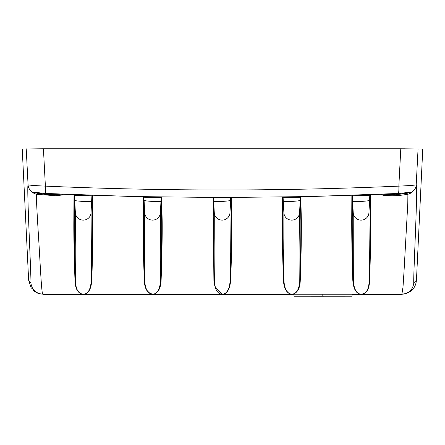 <?xml version="1.0" encoding="UTF-8"?>
<svg xmlns="http://www.w3.org/2000/svg" width="445" height="445" viewBox="0 0 445 445"><rect width="100%" height="100%" fill="white"/><g stroke="black" fill="none" stroke-linecap="round" stroke-linejoin="round"><path stroke-width="0.67" d="M62.612 194.365L62.489 194.982L55.747 195.711L36.44 194.304C36.262 197.903 36.952 211.926 38.504 236.378C39.955 258.328 41.396 292.298 42.681 294.156L42.798 294.156A1193.49 1.19 0 0 1 83.415 294.151A1193.518 1.19 0 0 1 152.768 294.145A1193.534 1.19 0 0 1 222.328 294.145A1193.534 1.19 0 0 1 291.931 294.151A1193.518 1.19 0 0 1 361.268 294.156A1193.49 1.19 0 0 1 401.902 294.162L403.003 287.108L404.06 270.766L407.792 203.437L407.881 194.315L399.126 195.511L392.067 195.8L383.546 195.283L380.964 194.738L381.688 194.37M42.798 294.156L40.273 293.956M43.432 148.775L45.384 186.121C35.261 185.665 29.487 185.231 28.074 184.82C27.495 185.265 27.818 200.639 29.036 230.938C30.026 255.068 31.245 282.364 30.877 282.842L28.63 280.172L22.25 149.042L43.432 148.775A1357.667 1.352 0 0 1 400.789 148.786L422.75 149.053L416.453 280.178C415.63 288.505 410.707 293.211 401.69 294.301L352.04 294.301M293.989 294.301L43.41 294.295M55.447 294.251L293.989 294.295M352.04 294.295L391.622 294.295L352.04 294.256M55.447 294.29L293.989 294.256M352.04 294.206L352.04 296.192L352.04 294.206L293.989 294.206L293.989 296.192L294.373 296.198L352.04 296.192L293.989 296.192L293.989 294.201M92.41 195.416L92.738 220.342C92.799 239.816 92.482 259.763 91.787 280.189C91.153 289.306 88.388 293.956 83.488 294.151C88.077 293.978 90.669 289.434 91.247 280.511C91.943 260.153 92.26 240.244 92.215 220.787L91.898 195.889L74.476 195.238L74.304 220.575C74.137 238.014 74.827 264.291 75.494 282.024C76.006 289.784 78.626 293.822 83.343 294.151C78.348 293.8 75.583 289.645 75.044 281.685A0.495 0.367 178 0 1 75.494 282.024C75.433 276.289 75.088 254.495 75.322 238.553L75.366 212.738L74.754 200.489M75.044 281.685C74.371 263.896 73.681 237.558 73.842 220.119L73.998 194.771M144.742 196.779L161.652 197.068L162.147 219.574C162.408 236.173 161.741 262.383 161.101 280.611A0.495 0.35 1.8 0 0 160.584 280.934C161.212 262.767 161.897 236.612 161.641 220.019L161.151 197.541L143.919 197.224L143.602 220.353C143.557 240.378 143.969 260.809 144.831 281.646C145.042 285.707 145.932 288.838 147.501 291.036L149.948 293.366L152.746 294.145C150.616 294.145 148.763 293.077 147.184 290.941C145.526 288.683 144.581 285.473 144.358 281.318A0.495 0.356 178 0 1 144.831 281.646C144.758 275.65 144.43 254.151 144.658 238.548L144.703 212.732L144.091 200.484M144.358 281.318L144.358 281.318C143.49 260.414 143.079 239.938 143.123 219.897L143.429 196.751L143.919 197.224L144.08 200.35L143.919 197.224A0.495 0.495 -76.9 0 0 143.474 196.757M161.101 280.611C160.868 285.067 159.916 288.477 158.248 290.83C156.657 293.044 154.843 294.151 152.802 294.145L152.802 294.145M152.746 294.145L152.78 294.145C157.185 293.906 159.788 289.506 160.584 280.934C160.617 274.47 160.895 253.544 160.623 238.553L160.411 212.738L161.151 197.541A0.495 0.495 -86.8 0 1 161.652 197.068M299.752 281.652C300.57 260.815 300.942 240.383 300.853 220.358L300.33 197.23L283.103 197.541L282.809 220.025C282.608 236.612 283.309 262.767 283.988 280.934C284.216 285.301 285.128 288.627 286.708 290.924C288.204 293.088 289.94 294.162 291.92 294.151C289.812 294.162 287.965 293.055 286.369 290.835C284.683 288.477 283.721 285.073 283.476 280.611A0.495 0.35 178 0 1 283.988 280.934C283.904 274.476 283.604 253.55 283.827 238.553L283.871 212.738L283.103 197.541A0.495 0.495 -123.9 0 0 282.597 197.074L300.219 196.768M300.82 196.757L301.332 219.902C301.421 239.944 301.048 260.414 300.225 281.323A0.495 0.356 1.9 0 0 299.746 281.657C299.001 289.678 296.398 293.845 291.948 294.151L291.959 294.151C294.039 294.139 295.864 293.071 297.432 290.947C299.079 288.683 300.008 285.479 300.225 281.323L300.225 281.323M283.476 280.617C282.786 262.389 282.097 236.173 282.302 219.58L282.597 197.074L283.031 197.313L281.752 197.085L282.592 197.074M231.222 197.519L231.211 197.519A0.495 0.495 -71.1 0 0 230.705 197.986L229.987 212.732L230.198 238.553C230.482 253.85 230.187 275.077 230.165 281.307C230.799 263.034 231.578 236.467 231.267 219.874L230.705 197.986L213.539 197.986L213.177 220.331C213.127 240.066 213.539 260.386 214.407 281.307L215.258 286.93L222.328 294.145C217.85 294.24 215.041 289.851 213.912 280.979A0.495 0.35 178 0 1 214.407 281.307C214.329 275.077 214.012 253.85 214.24 238.548L214.284 212.732L213.539 197.986A0.495 0.495 -169 0 0 213.044 197.513L231.222 197.519L231.762 219.43C232.067 236.028 231.305 262.65 230.66 280.984A0.495 0.35 1.8 0 0 230.165 281.296L229.353 286.841C227.551 291.837 225.209 294.273 222.328 294.145C226.778 294.24 229.553 289.856 230.66 280.984M213.912 280.984L213.044 197.513M370.268 194.777L370.629 220.525C370.679 240.945 370.323 261.337 369.556 281.691C369.044 289.651 366.307 293.806 361.34 294.156C366.029 293.828 368.616 289.784 369.105 282.035C369.867 261.743 370.223 241.396 370.168 220.987L369.789 195.249L352.368 195.895L352.251 220.481C352.24 240.016 352.601 260.03 353.336 280.517C353.953 289.45 356.579 293.995 361.207 294.156C356.267 293.978 353.469 289.322 352.802 280.194A0.495 0.356 178.1 0 1 353.336 280.517L353.224 212.743L352.368 195.895A0.495 0.495 178.7 0 0 352.012 195.444M352.802 280.194C352.062 259.641 351.706 239.588 351.728 220.03L351.856 195.422M398.32 193.475L310.382 196.562L222.127 197.513L133.951 196.562L45.868 193.464C38.565 193.063 34.059 192.574 32.363 191.995C31.662 192.212 33.019 192.98 36.44 194.309A0.996 0.74 -78.8 0 0 37.235 193.319L48.844 194.743L60.158 194.265M404.633 148.808L396.189 148.802M52.927 193.959L45.868 193.464A7.954 1.029 92.6 0 1 45.384 186.121C163.243 191.255 281.062 191.261 398.842 186.127C408.983 185.671 414.773 185.242 416.209 184.831C416.87 185.198 416.681 199.51 415.636 227.768C414.657 253.01 413.361 282.503 413.822 282.853L416.453 280.178M391.322 193.97L398.381 193.475A7.954 1.007 -92.6 0 0 398.842 186.127L400.789 148.786M370.095 194.815A0.495 0.495 -24.7 0 0 369.789 195.249L368.933 212.749L369.144 238.565C369.433 254.501 369.111 276.3 369.105 282.03A0.495 0.367 1.8 0 1 369.556 281.691M300.787 196.757A0.495 0.495 -99.3 0 0 300.33 197.23L299.574 212.738L299.785 238.553C300.069 254.156 299.763 275.655 299.746 281.652M91.787 280.189A0.495 0.356 1.7 0 0 91.253 280.506L91.253 280.511C91.292 273.803 91.553 253.216 91.286 238.553L91.075 212.738L91.898 195.889A0.495 0.495 -18.1 0 1 92.254 195.438M74.176 194.81A0.495 0.495 -160.9 0 1 74.476 195.238L74.61 197.803M37.597 293.11L31.144 287.787L28.63 280.172M30.877 282.842C31.845 289.706 35.784 293.478 42.681 294.156M402.019 294.162C408.916 293.489 412.854 289.717 413.822 282.853M26.216 148.797L28.074 184.82A8.95 8.944 21.8 0 0 32.363 191.995A0.996 0.979 -71.2 0 0 32.557 192.084L45.896 193.492M384.141 194.27L395.349 194.76L407.08 193.33A0.996 0.745 -101.3 0 0 407.881 194.315C411.297 192.985 412.643 192.218 411.92 192.001A0.996 0.979 -108.5 0 1 411.72 192.095L398.381 193.475C405.668 193.074 410.184 192.585 411.92 192.001A8.95 8.944 -25.7 0 0 416.209 184.831L418.066 148.802M35.389 192.629L37.235 193.319M407.08 193.33L408.933 192.629M302.222 296.203L345.32 296.203L302.222 296.181M323.676 296.214L310.883 296.209L323.676 296.209M352.651 201.24A8.449 0.623 -3 0 0 361.073 201.418A8.449 0.623 -3 0 0 369.522 200.361M353.224 212.743A7.865 7.804 -0.7 0 0 361.079 220.136A7.865 7.804 -0.7 0 0 368.933 212.749M283.293 201.235A8.449 0.623 -3 0 0 291.72 201.413A8.449 0.623 -3 0 0 300.169 200.356M283.871 212.738A7.865 7.804 -0.7 0 0 291.72 220.13A7.865 7.804 -0.7 0 0 299.574 212.738M213.706 201.229A8.449 0.623 -3 0 0 222.133 201.407A8.449 0.623 -3 0 0 230.582 200.35M214.284 212.732A7.865 7.804 -0.7 0 0 222.133 220.125A7.865 7.804 -0.7 0 0 229.987 212.732M91.075 212.738A7.865 7.804 179.3 0 1 83.215 220.13A7.865 7.804 179.3 0 1 75.366 212.738M91.62 201.235A8.449 0.623 -177 0 1 83.171 201.413A8.449 0.623 -177 0 1 74.743 200.356M160.411 212.738A7.865 7.804 179.3 0 1 152.557 220.125A7.865 7.804 179.3 0 1 144.703 212.732M160.957 201.229A8.449 0.623 -177 0 1 152.507 201.407A8.449 0.623 -177 0 1 144.08 200.35M322.814 296.164L322.814 294.178M42.192 294.195L39.549 293.795C35.906 292.398 33.837 291.141 33.331 290.023M409.778 291.62L406.702 293.338L403.315 294.145M52.838 193.959L139.268 196.673M391.405 193.964L307.095 196.634M62.979 194.409L62.573 194.359M381.315 194.415L381.721 194.365"/></g></svg>
